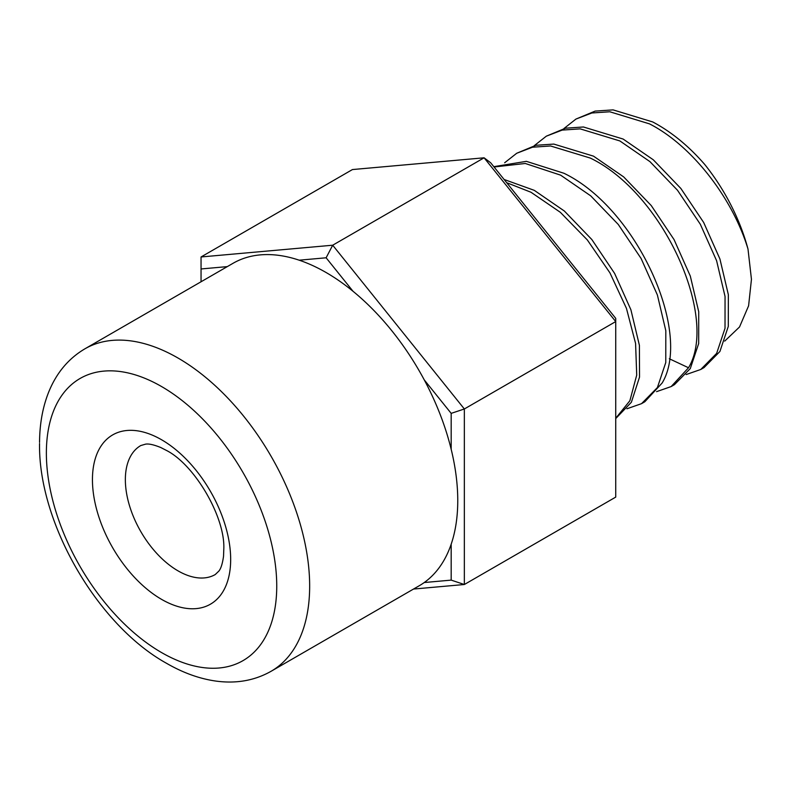 <?xml version="1.0" encoding="UTF-8"?>
<svg xmlns="http://www.w3.org/2000/svg" width="791" height="791" viewBox="0 0 791 791"><rect width="100%" height="100%" fill="white"/><g stroke="black" fill="none" stroke-linecap="round" stroke-linejoin="round"><path stroke-width="1.19" d="M451.177 449.278L451.177 413.367L424.243 379.868A186.172 107.487 60 0 1 451.177 449.278A186.172 107.487 60 0 1 451.177 544.208L451.177 580.119L464.347 584.509L413.525 589.048M201.052 281.774L201.052 256.966L352.44 169.561L484.092 157.804L490.677 162.778L615.734 318.368L615.734 321.571L464.347 408.977L464.347 584.509L615.734 497.104L615.734 321.571L484.092 157.804L332.695 245.21L464.347 408.977L451.177 413.367M451.177 544.208A186.172 107.487 60 0 1 424.243 582.532L451.177 580.119M227.294 266.616L201.052 268.96M326.119 257.787L299.186 260.19A186.172 107.487 60 0 1 326.119 272.529A186.172 107.487 60 0 1 353.043 291.296L326.119 257.787L332.695 245.21L201.052 256.966M353.043 291.296A186.172 107.487 60 0 1 424.243 379.868M424.243 582.532A186.172 107.487 60 0 1 419.2 585.775L271.095 671.282A186.172 107.487 -120 0 0 309.657 587.199A186.172 107.487 -120 0 0 178.015 358.036A186.172 107.487 -120 0 0 84.924 348.811C68.718 358.372 56.725 372.581 48.953 391.436C42.793 406.594 39.659 423.58 39.55 442.387M84.924 348.811L233.029 263.304A186.172 107.487 60 0 1 299.186 260.19M724.714 341.109L739.526 326.97L748.593 305.82L751.45 279.312L747.999 249.036C732.733 198.274 691.907 145.465 649.47 123.861L609.782 111.768L591.856 112.984L575.957 119.065L595.129 111.096L613.065 109.88L652.743 121.952C671.272 131.781 688.575 145.92 704.633 164.35A139.631 80.613 60 0 1 747.999 249.046M494.059 166.99L525.273 163.48L560.611 175.147L590.719 195.852L618.265 224.456L641.115 258.509L657.39 294.994L665.814 330.717L665.775 362.515L657.4 387.57L641.531 403.667L644.813 401.769L662.176 382.963C692.461 332.724 637.259 208.478 563.904 173.249L526.371 161.344L493.792 166.664M671.163 386.562L674.426 384.673L690.296 368.576L698.68 343.512L698.72 311.753L690.316 276.089L674.051 239.584L651.24 205.551L623.664 176.897L593.517 156.153L553.819 144.081L535.903 145.287L516.711 153.266L532.541 147.205L550.556 145.979L590.234 158.042C663.649 193.32 718.782 317.587 688.516 367.756L671.163 386.562L656.54 391.664M700.777 369.466L704.049 367.578L719.919 351.471L728.293 326.406L728.343 294.657L719.929 258.993L703.674 222.479L680.853 188.456L653.287 159.792L623.13 139.048L583.442 126.985L565.516 128.191L546.334 136.171L562.164 130.1L580.179 128.874L619.857 140.936L649.945 161.631L677.462 190.206L700.312 224.239L716.597 260.694L725.05 296.467L725.021 328.305L716.646 353.369L700.777 369.466L686.153 374.548M575.957 119.065L563.914 128.557M534.271 145.663L546.334 136.171M641.531 403.667L626.927 408.769M506.675 182.691L530.988 192.253L560.344 212.314L587.317 239.92L609.94 272.865L626.442 308.342L635.578 343.413L636.715 375.092L629.873 400.76L615.734 418.261M615.734 418.558L631.376 402.243L639.533 377.089L639.405 345.351L630.902 309.765L614.617 273.419L591.826 239.525L564.339 211.009L534.281 190.344L504.104 179.488M504.648 162.768L516.711 153.266M46.372 452.037A162.906 94.05 -120 0 0 160.682 652.051A162.906 94.05 -120 0 0 276.741 587.06A162.906 94.05 -120 0 0 162.432 387.046A162.906 94.05 -120 0 0 46.372 452.037M92.468 481.808A97.738 56.428 60 0 1 159.693 438.698A97.738 56.428 60 0 1 230.646 557.289A97.738 56.428 60 0 1 163.421 600.399A97.738 56.428 60 0 1 92.468 481.808M178.015 570.855A74.473 42.991 60 0 1 125.373 481.294A74.473 42.991 60 0 1 140.778 445.551L145.554 444.156C148.718 443.583 153.78 444.7 160.741 447.508L166.377 450.395C194.319 464.485 224.832 516.177 223.833 548.321L223.537 556.271C222.489 563.706 220.916 568.65 218.85 571.102L215.251 574.543A74.473 42.991 60 0 1 178.015 570.855M669.324 358.758L688.516 367.756M271.095 671.282C254.712 680.537 236.41 683.82 216.2 681.12C199.648 678.826 183.047 672.854 166.377 663.214C97.273 624.841 38.225 522.564 39.55 443.543"/></g></svg>
